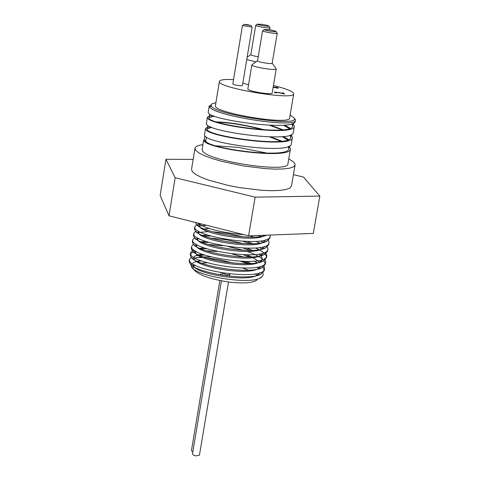 <?xml version="1.0" encoding="UTF-8"?>
<svg xmlns="http://www.w3.org/2000/svg" width="480" height="480" viewBox="0 0 480 480"><rect width="100%" height="100%" fill="white"/><g stroke="black" fill="none" stroke-linecap="round" stroke-linejoin="round"><path stroke-width="0.72" d="M202.752 257.568L197.592 257.514L193.788 258.216M189.63 260.4L189.18 261.402L190.338 264.126C196.962 273.042 248.208 281.382 260.796 274.23L264.234 270.684L262.974 267.12M257.406 262.776L254.28 261.144M243.558 257.004L232.206 253.986M217.236 251.49L206.214 250.776M196.338 251.466C192.588 252.192 190.554 253.344 190.242 254.916L191.346 257.532C197.808 266.364 249.678 274.782 262.05 267.624L265.338 264.204L264.024 260.622M262.206 258.87C258.906 256.254 253.866 253.782 247.086 251.46M243.528 250.314L228.582 246.696M222.768 245.724L208.188 244.422M197.652 245.01L195.948 245.358M191.772 247.428L191.298 248.424L192.336 250.902C198.546 259.644 251.052 268.176 263.274 261.024L266.454 257.712C266.748 255.306 264.42 252.714 259.464 249.924M259.026 249.684L255.612 248.004M243.36 243.594L226.53 239.802L210.294 238.08M198.984 238.542L197.04 238.92M192.852 240.924L192.372 241.92L193.326 244.272C199.302 252.924 252.438 261.552 264.51 254.412L267.564 251.214L267.54 250.128M259.818 243.126L256.23 241.41M243.024 236.838L227.532 233.436L212.544 231.756M208.35 231.63L198.132 232.476M193.932 234.408L193.434 235.41L194.34 237.66C200.172 246.222 253.944 254.928 265.776 247.782L268.674 244.71L268.65 243.624M260.592 236.55L258.408 235.5M206.502 225.258L199.23 226.014M195.012 227.898L194.496 228.894L195.348 231.024C200.946 239.49 255.402 248.298 267.018 241.152L269.784 238.194L269.754 237.114M195.552 222.492L196.35 224.37C201.426 232.284 252.624 241.17 266.694 235.188M201.018 260.688L197.148 261.312M192.858 263.796L193.746 266.598C199.59 274.506 245.25 281.916 256.758 275.46L259.824 272.676M258.546 268.584L257.046 267.168M251.058 263.514L246.528 261.552M202.554 254.25L198.462 254.832M197.724 255.018L195.39 255.9C193.482 256.98 193.272 258.354 194.766 260.016C200.46 267.852 246.672 275.328 257.994 268.872L260.952 266.118M259.584 262.092L253.074 257.592M251.718 256.926L246.906 254.916M204.132 247.812L199.8 248.352M195.048 250.698L195.762 253.41C201.234 261.162 248.016 268.74 259.206 262.284C262.716 260.496 263.136 258.204 260.46 255.414L258.894 254.058M252.336 250.326L247.236 248.262M205.764 241.374L201.162 241.866M196.158 244.14L196.764 246.798C202.032 254.466 249.366 262.134 260.43 255.69L263.22 252.978M261.666 249.078L259.812 247.494M252.918 243.708L247.506 241.596M207.456 234.936L202.548 235.374M197.262 237.576L197.784 240.198C202.92 247.788 250.83 255.522 261.678 249.072L264.342 246.402M262.698 242.556L260.706 240.912M253.47 237.078L250.254 235.806M209.214 228.504L202.662 229.098M198.378 231.006L198.804 233.58C203.73 241.08 252.24 248.904 262.902 242.454L265.476 239.814M263.736 236.028L262.944 235.326M200.4 223.716L199.134 225.192L199.812 226.95C204.498 234.354 253.59 242.274 264.114 235.842L265.116 235.248M232.812 263.004L219.312 259.65L206.412 257.814M244.086 234.732C221.412 232.68 205.854 228.756 197.406 222.96M270.12 235.056L270.15 236.094C270.258 248.718 190.956 236.64 194.844 226.794L196.266 225.096L200.538 223.752M262.548 235.344L263.694 236.022M268.47 240.234L269.034 242.61C269.118 255.426 189.858 243.36 193.776 233.31L195.726 231.3M267.39 246.75L267.918 249.12C267.972 262.134 188.754 250.068 192.714 239.826L194.562 237.822M204.168 236.022L211.002 236.046M243.27 241.422L250.53 243.762M261.342 248.76L261.768 249.024M265.41 252.024L266.814 255.624C266.82 268.824 187.662 256.77 191.646 246.33L193.41 244.332M202.566 242.448L208.854 242.382M243.486 248.154L252.258 251.202M265.218 259.764L265.698 262.116C265.674 275.514 186.576 263.46 190.578 252.828L192.276 250.83M201.012 248.874L206.838 248.73M243.564 254.85L249.768 257.01M264.144 266.256L264.588 268.602C264.534 282.192 185.478 270.144 189.522 259.314L191.154 257.316M195.522 255.834L198.342 255.408M199.5 255.294L204.93 255.09M243.522 261.522L249.312 263.61M262.974 272.814L263.166 274.848L262.008 276.648C254.64 285.9 194.688 276.516 191.376 266.55L191.112 264.816L192.168 263.316M193.098 262.716L195.618 261.768M197.298 261.384L201.438 260.844M197.592 257.514L201.528 257.046M203.67 256.908L210.972 256.884M240.78 261.432L248.076 263.652M282.93 93.396L283.83 93.918M274.638 92.4L275.382 92.424M278.406 92.412L283.194 93.648L276.726 92.298L275.4 92.292L276.69 92.892L275.334 92.7L274.248 92.058L278.376 92.592M283.194 93.648L282.324 92.826L283.422 92.976L283.344 93.456M283.422 92.976L284.514 94.014L283.17 93.822M273.156 87.108L277.476 87.474L278.304 88.254L273.126 87.282M277.476 87.474L277.632 88.164M262.116 24.372C266.028 25.002 268.254 25.56 268.8 26.052C269.16 26.892 256.764 24.822 257.376 24.144L262.116 24.372M255.84 25.236L255.708 25.344C255.192 26.214 270.192 28.722 269.988 27.732L269.898 27.588M258.234 56.766C253.698 55.98 251.232 55.272 250.836 54.648L250.854 54.606M269.13 29.736C273.156 30.378 275.454 30.96 276.012 31.482C276.384 32.364 263.652 30.228 264.294 29.514L269.13 29.736M262.716 30.63L262.578 30.75C262.044 31.668 277.44 34.248 277.236 33.204L277.14 33.048M272.172 63.216L272.172 63.264C272.346 64.488 256.992 61.914 257.556 60.81L257.574 60.768M291.132 134.706L292.41 137.532C293.448 148.278 210.378 137.568 205.92 129.678L205.506 128.676L204.456 135.108L204.894 135.936C209.334 144.036 292.332 154.71 291.348 143.76L291.366 143.646M289.314 145.992L290.484 148.794C291.438 159.9 208.476 149.256 204.072 140.994L205.734 141.21L204.222 139.644L204.834 135.882M204.072 140.994L203.634 140.136L204.246 139.506M288.246 146.478L288.816 148.494C289.704 159.234 210.048 149.088 205.734 141.21L206.406 137.106M290.466 148.89L287.922 163.728C289.104 173.568 206.544 161.082 202.476 150.75L202.128 149.37L203.634 140.136M215.988 145.824L238.446 147.384L267.672 153.234M205.506 128.676L206.952 127.548L210.744 126.924M270.954 136.962L281.802 141.162M288.468 139.518L283.308 136.53M264.768 129.924C246.246 125.04 230.16 122.352 216.51 121.866M207.336 117.456L206.328 123.636L206.748 124.608C211.242 132.342 294.336 143.076 293.274 132.486L294.348 126.24C295.446 136.632 212.304 125.862 207.774 118.332L207.342 117.384C207.558 116.46 209.538 115.908 213.288 115.74M270.87 125.334L283.02 129.786M290.196 128.232L284.502 125.118M215.898 102.696L211.848 103.89L211.11 104.862L211.488 106.008L209.628 106.968L209.196 106.068L208.17 112.332L208.596 113.256C213.156 120.618 296.346 131.418 295.212 121.188M209.196 106.068L211.098 104.97M292.932 123.39L294.348 126.24M209.628 106.968C213.942 115.902 296.82 128.64 295.386 120.192L294.498 118.44M283.482 125.196L289.314 128.568M217.716 122.25C230.508 122.712 245.688 125.244 263.256 129.828M282.294 136.632L287.586 139.884M291.888 123.792L292.674 125.946C293.382 136.758 205.398 124.122 209.022 117.654L214.332 116.124M269.562 125.286L282.036 129.882M290.076 135.15L290.736 137.232C291.39 148.422 203.49 135.792 207.18 128.94L211.752 127.326M269.694 136.932L280.83 141.282M290.124 114.954L294.336 118.218C300.054 127.38 215.652 115.014 211.014 105.942M273.42 85.542C286.614 88.77 293.388 91.524 293.742 93.804L289.608 117.96C290.532 125.766 212.016 112.626 215.43 105.546L219.39 81.36C219.954 79.77 224.676 79.176 233.544 79.578M313.302 233.43L248.586 235.866L169.02 215.802L160.158 195.456L165.948 159.282L175.152 177.72L255.132 197.154L319.842 196.098L313.302 233.43M255.132 197.154L248.586 235.866M175.152 177.72L169.02 215.802M193.146 159.402L165.948 159.282M319.842 196.098L303.414 177.036L293.4 174.672M219.834 280.548L191.448 450.606L192.822 451.962M221.406 280.86L192.486 453.972L193.578 455.202L195.972 455.91L199.452 455.136L228.498 282M222.798 273.096L226.734 274.908L229.758 274.476L229.434 273.984M195.012 265.068L193.29 266.676L193.146 268.596M193.398 269.178C198.246 275.052 210.594 279.402 230.442 282.24C244.314 283.632 253.218 282.84 257.166 279.852M256.932 275.376L255.258 273.87M248.52 270.21L243.006 268.164M207.174 262.758L201.648 263.184M246.75 59.562L256.014 61.866M248.55 84.828L242.838 83.148M252.18 64.566L251.88 64.836C250.914 66.714 276.522 71.01 276.228 68.922L276.03 68.568M276.228 68.922L272.16 93.012C272.412 95.346 246.864 91.062 247.866 88.938L251.88 64.836M246.984 24.534L250.908 25.524L244.14 24.402L246.984 24.534M242.538 25.542L252.06 27.12M250.908 25.524L252.12 27.204L242.43 85.602L241.314 85.854L235.428 85.074L232.812 84.012L242.448 25.614M293.742 93.804C294.792 100.878 216.09 87.708 219.39 81.36M288.726 159.012C293.172 161.268 295.284 163.26 295.062 165.006L293.502 166.836L289.554 168.18L283.374 168.96L275.238 169.128L265.53 168.66L243.456 165.93L221.688 161.322L212.364 158.604L204.72 155.796L199.134 153.048L195.84 150.492L194.958 148.254C195.318 146.532 197.964 145.332 202.896 144.654M295.062 165.006L291.438 186.06L289.854 188.034L285.888 189.522L279.702 190.428L271.56 190.704L261.858 190.32L239.814 187.662L228.624 185.532L208.812 180.204L201.204 177.294L195.648 174.42L192.384 171.726L191.532 169.338L194.958 148.254M275.442 92.364L275.382 92.712M190.338 264.126L193.746 266.598M260.796 274.23L256.758 275.46M191.346 257.532L194.766 260.016M262.05 267.624L257.994 268.872M192.336 250.902L195.762 253.41M263.274 261.024L259.206 262.284M193.326 244.272L196.764 246.798M264.51 254.412L260.43 255.69M194.34 237.66L197.784 240.198M265.776 247.782L261.678 249.072M195.348 231.024L198.798 233.58M267.018 241.152L262.902 242.454M196.35 224.37L199.812 226.95M266.1 235.212L264.114 235.842M194.268 250.164L192.384 250.77M194.61 237.858L194.298 237.96M195.81 231.366L195.276 231.534M200.328 223.758L196.266 225.096M194.832 226.866L194.502 228.894M193.764 233.388L193.434 235.41M192.708 239.826L192.366 241.92M191.646 246.33L191.304 248.424M190.584 252.828L190.242 254.916M189.522 259.314L189.18 261.402M270.126 236.208L269.79 238.194M269.034 242.61L268.674 244.71M267.918 249.12L267.564 251.214M266.808 255.624L266.454 257.712M265.686 262.188L265.344 264.204M264.588 268.602L264.234 270.684M275.334 92.7L275.4 92.292M257.376 24.144L255.714 25.326M268.8 26.052L269.988 27.708L269.64 29.808M250.836 54.648L255.708 25.344M264.294 29.514L262.584 30.726M276.012 31.482L277.236 33.18M272.172 63.264L277.236 33.204M257.556 60.81L262.578 30.75M291.342 143.76L292.41 137.532M295.218 121.188L295.386 120.192M211.11 104.862L210.924 106.008M209.616 114.03L209.022 117.654M207.756 125.418L207.18 128.94M293.13 123.294L292.674 125.946M291.18 134.676L290.742 137.232M289.236 146.034L288.81 148.494M294.336 118.218L295.326 119.586M221.124 272.82L220.764 274.956M222.672 273.294L222.348 275.214M229.758 274.476L229.476 276.168M260.16 277.872L262.008 276.654M192.504 268.008L191.376 266.55M250.842 54.612L247.14 57.228M257.562 60.774L251.91 64.758M272.178 63.228L276.222 68.832M244.14 24.402L242.454 25.602"/></g></svg>
